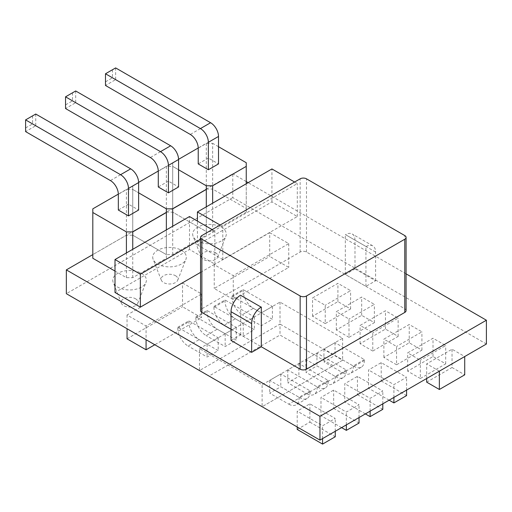 <?xml version="1.0" encoding="UTF-8"?>
<svg xmlns="http://www.w3.org/2000/svg" width="512" height="512" viewBox="0 0 512 512"><rect width="100%" height="100%" fill="white"/><g stroke="black" fill="none" stroke-linecap="round" stroke-linejoin="round"><path stroke-width="0.38" stroke-dasharray="2.56 1.92" d="M486.4 344.019L232.781 197.587L232.781 173.792L92.813 254.605L92.813 208.845M232.781 197.587L66.336 293.683M406.08 273.85L248.154 182.669M246.253 181.574L232.781 173.792M141.472 273.363A16.813 9.709 180 0 1 145.984 282.374A16.813 9.709 180 0 1 129.587 289.939A16.813 9.709 180 0 1 113.19 282.374A16.813 9.709 180 0 1 121.466 271.731A16.813 9.709 180 0 1 141.472 273.363M135.526 298.765A8.41 4.851 180 0 1 137.786 303.264A8.41 4.851 180 0 1 129.587 307.046A8.41 4.851 180 0 1 121.389 303.264A8.41 4.851 180 0 1 125.523 297.946A8.41 4.851 180 0 1 135.526 298.765M221.363 227.238A16.813 9.709 180 0 1 225.875 236.25A16.813 9.709 180 0 1 209.478 243.814A16.813 9.709 180 0 1 193.082 236.25A16.813 9.709 180 0 1 201.357 225.606A16.813 9.709 180 0 1 221.363 227.238M215.418 252.64A8.41 4.851 180 0 1 217.677 257.139A8.41 4.851 180 0 1 209.478 260.922A8.41 4.851 180 0 1 201.28 257.139A8.41 4.851 180 0 1 205.414 251.821A8.41 4.851 180 0 1 215.418 252.64M181.421 250.304A16.813 9.709 180 0 1 185.926 259.309A16.813 9.709 180 0 1 169.53 266.874A16.813 9.709 180 0 1 153.133 259.309A16.813 9.709 180 0 1 161.408 248.666A16.813 9.709 180 0 1 181.421 250.304M175.475 275.699A8.41 4.851 180 0 1 177.728 280.205A8.41 4.851 180 0 1 169.53 283.987A8.41 4.851 180 0 1 161.331 280.205A8.41 4.851 180 0 1 165.472 274.88A8.41 4.851 180 0 1 175.475 275.699M269.709 232.64L288.736 243.622L233.254 275.654L214.234 264.672L269.709 232.64L269.709 256.435L288.736 267.418L233.254 299.45L214.234 288.467L269.709 256.435M288.736 243.622L288.736 267.418M214.234 264.672L214.234 288.467M233.254 275.654L233.254 299.45M354.989 268.883L345.325 274.464L365.926 286.362L375.597 280.781L354.989 268.883L354.989 240.141A13.453 7.763 120 0 0 352.205 233.984A13.453 7.763 120 0 0 345.478 234.65L366.086 246.547L345.478 234.65M345.325 274.464L345.325 234.746M375.597 280.781L375.597 252.038A13.453 7.763 120 0 0 372.813 245.882A13.453 7.763 120 0 0 366.086 246.547M365.926 286.362L365.926 246.643M310.131 390.874L299.034 397.28L269.709 380.352L280.806 373.946L310.131 390.874L310.131 391.789A14.573 8.41 60 0 1 307.117 398.458A14.573 8.41 60 0 1 299.827 397.734L288.736 404.141L269.709 393.165L280.806 386.758L299.827 397.734M280.806 373.946L280.806 386.758M299.034 397.28L299.034 398.195A14.573 8.41 60 0 1 296.019 404.864A14.573 8.41 60 0 1 288.736 404.141M269.709 380.352L269.709 393.165M195.846 316.838L206.938 310.432L236.262 327.36L225.171 333.766L195.846 316.838L195.846 317.754A14.573 8.41 -120 0 0 206.15 335.597L217.242 329.19L236.262 340.173L225.171 346.579L206.15 335.597M206.938 310.432L206.938 311.347A14.573 8.41 -120 0 0 217.242 329.19M225.171 333.766L225.171 346.579M236.262 327.36L236.262 340.173M213.914 306.4L225.011 300L254.336 316.928L243.238 323.334L213.914 306.4L213.914 307.315A14.573 8.41 -120 0 0 224.218 325.165L235.315 318.758L254.336 329.741L243.238 336.147L224.218 325.165M225.011 300L225.011 300.915A14.573 8.41 -120 0 0 235.315 318.758M243.238 323.334L243.238 336.147M254.336 316.928L254.336 329.741M406.08 310.611A4.486 2.586 0 0 0 404.768 308.781L306.49 252.038A4.486 2.586 180 0 0 300.147 252.038L201.869 308.781A4.486 2.586 0 0 0 200.557 310.611M231.034 329.28L261.312 346.765L240.704 334.867L231.034 340.448M112.467 69.741L112.467 77.792L105.491 81.818L105.491 73.766L115.635 67.91L115.635 79.622L200.442 128.582A11.206 6.47 60 0 1 208.365 142.31L208.365 158.054L218.509 163.91M112.467 77.792L115.635 79.622L105.491 85.478L105.491 81.818M208.365 158.054L198.221 163.91M177.773 327.27L188.87 320.864L218.195 337.792L207.098 344.198L177.773 327.27L177.773 328.186A14.573 8.41 -120 0 0 188.077 346.029L199.174 339.622L218.195 350.605L207.098 357.011L188.077 346.029M188.87 320.864L188.87 321.779A14.573 8.41 -120 0 0 199.174 339.622M207.098 344.198L207.098 357.011M218.195 337.792L218.195 350.605M166.362 166.381L166.362 212.141L132.755 231.539L132.755 185.786L132.755 189.44L138.618 192.832L132.755 189.44L132.755 235.2L166.362 254.605L172.704 254.605L206.304 235.2L206.304 231.539L172.704 212.141L172.704 166.381L178.566 169.766L172.704 166.381L166.362 166.381L158.272 171.046M138.618 182.4L132.755 185.786M132.755 231.539L132.755 189.44L126.413 189.44L118.33 194.112M166.362 212.141L172.704 212.141L206.304 231.539L206.304 185.786L206.304 231.539L212.646 231.539L246.253 212.141L246.253 208.48L212.646 189.075L212.646 143.322L206.304 143.322L198.221 147.987M115.002 271.078L126.413 277.664L132.755 277.664L166.362 258.266L166.362 208.845L166.362 254.605L132.755 235.2L126.413 235.2L92.813 254.605L92.813 258.266M206.304 235.2L206.304 206.829M172.704 254.605L172.704 226.234M206.304 143.322L206.304 189.075L172.704 208.48L172.704 162.72L172.704 208.48M178.566 159.334L172.704 162.72M206.304 189.075L212.646 189.075M218.509 146.707L212.646 143.322M246.253 208.48L246.253 162.72M246.253 212.141L246.253 183.77M212.646 231.539L212.646 203.168M240.704 334.867L240.704 295.149M328.205 380.442L317.107 386.848L287.782 369.914L298.88 363.507L328.205 380.442L328.205 381.357A14.573 8.41 60 0 1 325.184 388.026A14.573 8.41 60 0 1 317.901 387.302L306.803 393.709L287.782 382.726L298.88 376.32L317.901 387.302M298.88 363.507L298.88 376.32M317.107 386.848L317.107 387.763A14.573 8.41 60 0 1 314.086 394.432A14.573 8.41 60 0 1 306.803 393.709M287.782 369.914L287.782 382.726M199.488 348.595L280.013 302.099L342.63 338.253L262.106 384.742L199.488 348.595L199.488 370.554L280.013 324.064L280.013 335.046L333.12 365.709L262.106 406.707L208.998 376.051L280.013 335.046M280.013 302.099L280.013 324.064L342.63 360.218L262.106 406.707L262.106 384.742M199.488 370.56L208.998 376.051M342.63 338.253L342.63 360.218L333.12 365.709M126.413 235.2L126.413 189.44M126.413 277.664L126.413 252.954M166.362 258.266L166.362 229.894M132.755 277.664L132.755 249.293M364.346 359.578L353.248 365.984L323.923 349.05L335.021 342.643L364.346 359.578L364.346 360.493A14.573 8.41 60 0 1 361.325 367.162A14.573 8.41 60 0 1 354.042 366.438L342.944 372.845L323.923 361.862L335.021 355.456L354.042 366.438M335.021 342.643L335.021 355.456M353.248 365.984L353.248 366.899A14.573 8.41 60 0 1 350.234 373.568A14.573 8.41 60 0 1 342.944 372.845M323.923 349.05L323.923 361.862M231.987 295.968L243.078 289.562L272.403 306.496L261.312 312.902L231.987 295.968L231.987 296.883A14.573 8.41 -120 0 0 242.291 314.733L253.382 308.326L272.403 319.309L261.312 325.715L242.291 314.733M243.078 289.562L243.078 290.477A14.573 8.41 -120 0 0 253.382 308.326M261.312 312.902L261.312 325.715M272.403 306.496L272.403 319.309M346.272 370.01L335.181 376.416L305.85 359.482L316.947 353.075L346.272 370.01L346.272 370.925A14.573 8.41 60 0 1 343.258 377.594A14.573 8.41 60 0 1 335.968 376.87L324.877 383.277L305.85 372.294L316.947 365.888L335.968 376.87M316.947 353.075L316.947 365.888M335.181 376.416L335.181 377.331A14.573 8.41 60 0 1 332.16 384A14.573 8.41 60 0 1 324.877 383.277M305.85 359.482L305.85 372.294M389.152 400.166L368.544 388.269L368.544 369.965L381.222 362.643L406.586 377.286L393.907 384.608L368.544 369.965M368.544 388.269L381.222 380.947L381.222 362.643M381.222 380.947L406.586 395.59M393.907 397.421L393.907 384.608M406.586 390.099L406.586 377.286M200.557 272.384L214.867 264.122L189.504 249.478L115.002 292.493M200.557 239.437L214.867 231.174L212.173 229.619M189.504 249.478L189.504 216.531M214.867 264.122L214.867 231.174M182.528 282.976L201.549 293.958L146.074 325.99L127.046 315.008L182.528 282.976L182.528 306.771L201.549 317.754L154.79 344.749M201.549 293.958L201.549 317.754M127.046 338.803L182.528 306.771M127.046 315.008L127.046 328.736M146.074 325.99L146.074 339.718M325.229 323.584L312.55 316.262L337.914 301.619L350.592 308.941L325.229 323.584L325.229 305.28L312.55 297.958L337.914 283.322L350.592 290.637L325.229 305.28M312.55 316.262L312.55 297.958M350.592 308.941L350.592 290.637M337.914 301.619L337.914 283.322M372.787 351.04L360.102 343.718L385.466 329.075L398.144 336.397L372.787 351.04L372.787 332.736L360.102 325.414L385.466 310.771L398.144 318.093L372.787 332.736M360.102 343.718L360.102 325.414M398.144 336.397L398.144 318.093M385.466 329.075L385.466 310.771M72.518 92.8L72.518 100.851L65.542 104.883L65.542 96.826L75.693 90.97L75.693 102.682L160.493 151.648A11.206 6.47 60 0 1 168.422 165.376L168.422 181.114L178.566 186.97M72.518 100.851L75.693 102.682L65.542 108.544L65.542 104.883M168.422 181.114L158.278 186.97M349.005 337.312L336.326 329.99L361.69 315.347L374.368 322.669L349.005 337.312L349.005 319.008L336.326 311.686L361.69 297.043L374.368 304.365L349.005 319.008M336.326 329.99L336.326 311.686M374.368 322.669L374.368 304.365M361.69 315.347L361.69 297.043M197.427 244.902L222.79 259.546L297.293 216.531L271.93 201.888L197.427 244.902L197.427 221.107M220.096 225.043L222.79 226.598L234.682 219.738L297.293 183.584L294.598 182.029M222.79 259.546L222.79 226.598M271.93 201.888L271.93 168.941M297.293 216.531L297.293 183.584M365.37 413.894L344.768 401.997L344.768 383.693L357.446 376.371L382.81 391.014L370.131 398.336L344.768 383.693M344.768 401.997L357.446 394.675L357.446 376.371M357.446 394.675L382.81 409.318M370.131 411.149L370.131 398.336M382.81 403.827L382.81 391.014M341.594 427.616L320.986 415.725L320.986 397.421L333.67 390.099L359.034 404.742L346.349 412.064L320.986 397.421M320.986 415.725L333.67 408.403L333.67 390.099M333.67 408.403L359.034 423.046M346.349 424.87L346.349 412.064M359.034 417.549L359.034 404.742M396.563 364.768L383.878 357.446L409.242 342.803L421.926 350.125L396.563 364.768L396.563 346.464L383.878 339.142L409.242 324.499L421.926 331.821L396.563 346.464M383.878 357.446L383.878 339.142M421.926 350.125L421.926 331.821M409.242 342.803L409.242 324.499M32.576 115.866L32.576 123.917L25.6 127.942L25.6 119.891L35.744 114.035L35.744 125.747L120.55 174.707A11.206 6.47 60 0 1 128.474 188.435L128.474 204.179L138.618 210.035M32.576 123.917L35.744 125.747L25.6 131.603L25.6 127.942M128.474 204.179L118.33 210.035M439.36 371.174L426.682 363.853L452.038 349.21L464.723 356.531M426.682 378.496L426.682 363.853M426.682 382.157L452.038 367.514L452.038 349.21M452.038 367.514L464.723 374.835M297.21 426.976L297.21 411.149L309.894 403.827L335.258 418.464L322.573 425.786L297.21 411.149M297.21 429.446L309.894 422.131L309.894 403.827M309.894 422.131L335.258 436.768M322.573 438.598L322.573 425.786M335.258 431.277L335.258 418.464M420.339 378.496L407.654 371.174L433.018 356.531L445.702 363.853L420.339 378.496L420.339 360.192L407.654 352.87L433.018 338.227L445.702 345.549L420.339 360.192M407.654 371.174L407.654 352.87M445.702 363.853L445.702 345.549M433.018 356.531L433.018 338.227M375.597 252.038L354.989 240.141M310.131 391.789L299.034 398.195M195.846 317.754L206.938 311.347M213.914 307.315L225.011 300.915M300.147 252.038L300.147 178.829M201.869 308.781L201.869 235.565M306.49 252.038L306.49 178.829M404.768 308.781L404.768 235.565M200.442 128.582L190.298 134.438M208.365 142.31L198.221 148.166M177.773 328.186L188.87 321.779M328.205 381.357L317.107 387.763M364.346 360.493L353.248 366.899M231.987 296.883L243.078 290.477M346.272 370.925L335.181 377.331M160.493 151.648L150.349 157.504M168.422 165.376L158.278 171.232M120.55 174.707L110.406 180.563M128.474 188.435L118.33 194.291M137.786 303.264L145.984 282.374M121.389 303.264L113.19 282.374M217.677 257.139L225.875 236.25M201.28 257.139L193.082 236.25M177.728 280.205L185.926 259.309M161.331 280.205L153.133 259.309M372.813 245.882L352.205 233.984M307.117 398.458L296.019 404.864M325.184 388.026L314.086 394.432M361.325 367.162L350.234 373.568M343.258 377.594L332.16 384"/><path stroke-width="0.77" d="M92.813 254.605L66.336 269.888L319.962 416.314L486.4 320.224L406.08 273.85M319.962 416.314L319.962 440.109L66.336 293.683L66.336 269.888M319.962 440.109L486.4 344.019L486.4 320.224M248.154 182.669L246.253 181.574M300.147 178.829L201.869 235.565A4.486 2.586 0 0 0 200.557 237.395A4.486 2.586 0 0 0 201.869 239.226L300.147 295.968A4.486 2.586 0 0 0 306.49 295.968L404.768 239.226A4.486 2.586 0 0 0 406.08 237.395A4.486 2.586 0 0 0 404.768 235.565L306.49 178.829A4.486 2.586 180 0 0 300.147 178.829M200.557 237.395L200.557 310.611A4.486 2.586 0 0 0 201.869 312.442L231.034 329.28M251.642 352.346L251.642 323.61A13.453 7.763 -60 0 1 261.152 307.136L240.544 295.238A13.453 7.763 -60 0 0 231.034 311.712L231.034 340.448L251.642 352.346L261.312 346.765L300.147 369.184A4.486 2.586 0 0 0 306.49 369.184L404.768 312.442A4.486 2.586 0 0 0 406.08 310.611L406.08 237.395M208.365 169.766L218.509 163.91L218.509 136.454A11.206 6.47 60 0 0 210.586 122.726L115.635 67.91L105.491 73.766L105.491 85.478L190.298 134.438A11.206 6.47 60 0 1 198.221 148.166L198.221 163.91L208.365 169.766L208.365 142.31A11.206 6.47 60 0 0 200.442 128.582L105.491 73.766M158.272 171.046L138.618 182.4M118.33 194.112L92.813 208.845L92.813 212.506L126.413 231.904L132.755 231.904L166.362 212.506L166.362 208.845L138.618 192.832L166.362 208.845L172.704 208.845L206.304 189.44L206.304 185.786L178.566 169.766L206.304 185.786L212.646 185.786L246.253 166.381L246.253 162.72L218.509 146.707M206.304 206.829L206.304 189.44M172.704 226.234L172.704 208.845M198.221 147.987L178.566 159.334M246.253 183.77L246.253 166.381M212.646 203.168L212.646 185.786M261.312 346.765L261.312 307.04M199.488 370.554L262.106 406.707M92.813 212.506L92.813 258.266L115.002 271.078M126.413 252.954L126.413 231.904M166.362 229.894L166.362 212.506M132.755 249.293L132.755 231.904M406.586 390.099L406.586 395.59L393.907 402.912L393.907 397.421M393.907 402.912L389.152 400.166M140.365 274.189L140.365 307.136L115.002 292.493L115.002 259.546L140.365 274.189L200.557 239.437M212.173 229.619L189.504 216.531L115.002 259.546M140.365 307.136L200.557 272.384M127.046 328.736L127.046 338.803L146.074 349.786L154.79 344.749M146.074 339.718L146.074 349.786M168.422 192.832L178.566 186.97L178.566 159.514A11.206 6.47 60 0 0 170.643 145.792L75.693 90.97L65.542 96.826L65.542 108.544L150.349 157.504A11.206 6.47 60 0 1 158.278 171.232L158.278 186.97L168.422 192.832L168.422 165.376A11.206 6.47 60 0 0 160.493 151.648L65.542 96.826M197.427 221.107L197.427 211.955L220.096 225.043M294.598 182.029L271.93 168.941L197.427 211.955M382.81 403.827L382.81 409.318L370.131 416.64L370.131 411.149M370.131 416.64L365.37 413.894M359.034 417.549L359.034 423.046L346.349 430.362L346.349 424.87M346.349 430.362L341.594 427.616M128.474 215.891L138.618 210.035L138.618 182.579A11.206 6.47 60 0 0 130.694 168.851L35.744 114.035L25.6 119.891L25.6 131.603L110.406 180.563A11.206 6.47 60 0 1 118.33 194.291L118.33 210.035L128.474 215.891L128.474 188.435A11.206 6.47 60 0 0 120.55 174.707L25.6 119.891M439.36 389.478L439.36 371.174L464.723 356.531L464.723 374.835L459.174 378.042L439.36 389.478L426.682 382.157L426.682 378.496M335.258 431.277L335.258 436.768L322.573 444.09L297.21 429.446L297.21 426.976M322.573 444.09L322.573 438.598M201.869 312.442L201.869 239.226M300.147 369.184L300.147 295.968M404.768 312.442L404.768 239.226M306.49 369.184L306.49 295.968M210.586 122.726L200.442 128.582M218.509 136.454L208.365 142.31M231.034 311.712L251.642 323.61M240.544 295.238L261.152 307.136M170.643 145.792L160.493 151.648M178.566 159.514L168.422 165.376M130.694 168.851L120.55 174.707M138.618 182.579L128.474 188.435"/></g></svg>

